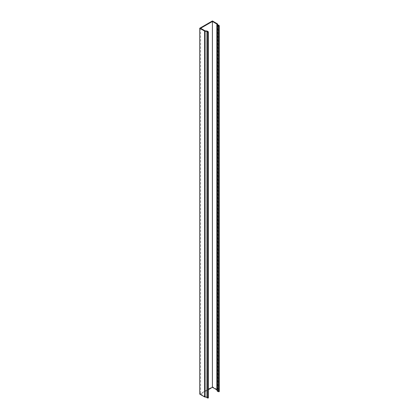 <?xml version="1.0" encoding="UTF-8"?>
<svg xmlns="http://www.w3.org/2000/svg" width="419" height="419" viewBox="0 0 419 419"><rect width="100%" height="100%" fill="white"/><g stroke="black" fill="none" stroke-linecap="round" stroke-linejoin="round"><path stroke-width="0.31" stroke-dasharray="2.1 1.57" d="M200.622 28.267L200.622 394.096L208.369 389.623M219.257 391.566L218.797 390.943L217.854 390.948L217.524 389.859A0.854 0.492 0 0 0 217.288 389.597L212.407 386.779L199.732 394.096M219.027 25.25L219.027 391.079M218.797 25.114L218.797 390.943M218.236 25.339L218.236 391.168M217.854 25.119L217.854 390.948M212.407 20.95L212.407 386.779M200.622 394.096L205.059 396.657L207.264 396.903L208.358 397.861M206.944 397.783L207.337 397.463L206.944 397.238M207.264 31.074L207.264 396.903M208.154 31.593L208.154 397.422M207.337 31.635L207.337 397.463M206.96 31.944L206.96 397.243M217.524 24.03L217.524 389.859M217.288 23.768L217.288 389.597M205.059 30.828L205.059 396.657M205.179 30.865L205.179 396.693"/><path stroke-width="0.63" d="M208.369 389.623L212.407 387.292L216.843 389.853L217.272 391.126L218.168 391.639L219.268 391.608L219.257 25.821M212.407 21.463L216.843 24.024L217.272 25.297L218.168 25.81L219.257 25.737L218.797 25.114L217.854 25.119L217.524 24.03A0.854 0.492 0 0 0 217.288 23.768L212.407 20.95L199.732 28.267L204.613 31.085A0.854 0.492 180 0 0 205.069 31.221L206.96 31.415L207.337 31.635L206.944 31.954L208.028 32.221L208.369 32.069L208.154 31.593L207.264 31.074L205.059 30.828L200.622 28.267L212.407 21.463L212.407 387.292M217.272 25.297L217.272 391.126M218.168 25.81L218.168 391.639M199.732 28.267L199.732 394.096L204.613 396.913A0.854 0.492 180 0 0 205.069 397.05L206.944 397.238M208.358 32.111L208.369 397.898L208.028 398.05L206.944 397.783L206.944 31.954M207.18 32.09L207.18 397.919M206.96 31.415L206.96 31.944M216.843 24.024L216.843 389.853M216.906 24.093L216.906 389.921M218.928 25.931L218.928 391.76M208.028 32.221L208.028 398.05M205.069 31.221L205.069 397.05M204.613 31.085L204.613 396.913M219.268 25.779L219.268 391.608M208.369 32.069L208.369 397.898"/></g></svg>
